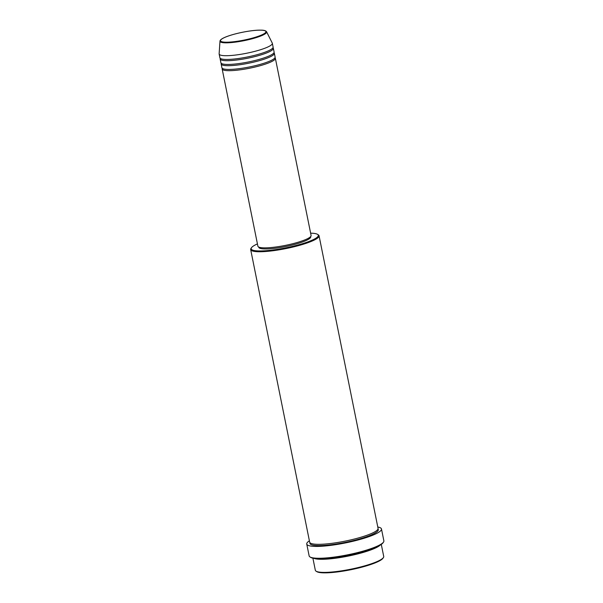 <?xml version="1.0" encoding="UTF-8"?>
<svg xmlns="http://www.w3.org/2000/svg" width="603" height="603" viewBox="0 0 603 603"><rect width="100%" height="100%" fill="white"/><g stroke="black" fill="none" stroke-linecap="round" stroke-linejoin="round"><path stroke-width="0.9" d="M274.991 57.7A27.135 4.666 168.6 0 1 275.36 58.272A27.135 4.666 168.6 0 1 258.272 66.217A27.135 4.666 168.6 0 1 228.341 70.679A27.135 4.666 168.6 0 1 222.168 68.998A27.135 4.666 168.6 0 1 222.288 68.327M273.981 52.71A27.135 4.666 168.6 0 1 274.357 53.283L275.111 57.021A27.135 4.666 168.6 0 1 258.024 64.973A27.135 4.666 168.6 0 1 228.092 69.428A27.135 4.666 168.6 0 1 221.912 67.755L221.158 64.008A27.135 4.666 168.6 0 1 221.286 63.33M274.357 53.283A27.135 4.666 168.6 0 1 257.27 61.227A27.135 4.666 168.6 0 1 227.339 65.689A27.135 4.666 168.6 0 1 221.158 64.008M272.978 47.72A27.135 4.666 168.6 0 1 273.347 48.293L274.101 52.031A27.135 4.666 168.6 0 1 257.014 59.983A27.135 4.666 168.6 0 1 227.082 64.438A27.135 4.666 168.6 0 1 220.909 62.757L220.155 59.019A27.135 4.666 168.6 0 1 220.276 58.34M273.347 48.293A27.135 4.666 168.6 0 1 256.26 56.237A27.135 4.666 168.6 0 1 226.329 60.692A27.135 4.666 168.6 0 1 220.155 59.019M272.345 43.303L273.099 47.042A27.135 4.666 168.6 0 1 256.011 54.986A27.135 4.666 168.6 0 1 226.08 59.448A27.135 4.666 168.6 0 1 219.899 57.767L219.145 54.029A27.135 4.666 168.6 0 1 219.13 53.803L219.982 41.162A23.796 4.093 168.6 0 0 225.409 42.828A23.796 4.093 168.6 0 0 252.175 38.78A23.796 4.093 168.6 0 0 266.586 31.763L272.27 43.092A27.135 4.666 168.6 0 1 272.345 43.303A27.135 4.666 168.6 0 1 255.257 51.247A27.135 4.666 168.6 0 1 225.326 55.702A27.135 4.666 168.6 0 1 219.145 54.029M383.402 557.579L382.897 558.31A34.243 5.887 168.6 0 1 358.853 567.936A34.243 5.887 168.6 0 1 323.879 572.85A34.243 5.887 168.6 0 1 316.801 571.636L316.055 571.154A34.884 6 -11.4 0 0 323.268 572.39A34.884 6 -11.4 0 0 358.906 567.385A34.884 6 -11.4 0 0 383.402 557.579A34.884 6 -11.4 0 0 383.719 556.448L381.292 544.403M312.897 558.19L315.324 570.234A34.884 6 -11.4 0 0 316.055 571.154M257.436 243.898A34.243 5.887 -11.4 0 0 251.489 247.712A34.243 5.887 -11.4 0 0 258.973 250.946A34.243 5.887 -11.4 0 0 299.442 244.577A34.243 5.887 -11.4 0 0 317.585 234.386A34.243 5.887 -11.4 0 0 310.628 233.173M317.585 234.386L318.331 234.869A34.884 6 168.6 0 1 319.062 235.788A34.884 6 168.6 0 1 297.091 246.001A34.884 6 168.6 0 1 258.612 251.737A34.884 6 168.6 0 1 250.667 249.574A34.884 6 168.6 0 1 250.984 248.444L251.489 247.712M383.523 542.074L383.018 542.806A37.469 6.445 168.6 0 1 356.705 553.343A37.469 6.445 168.6 0 1 318.429 558.717A37.469 6.445 168.6 0 1 310.688 557.391L309.942 556.908A38.117 6.55 -11.4 0 0 317.819 558.257A38.117 6.55 -11.4 0 0 356.75 552.793A38.117 6.55 -11.4 0 0 383.523 542.074A38.117 6.55 -11.4 0 0 383.87 540.838L381.48 528.982A38.117 6.55 168.6 0 1 357.473 540.145A38.117 6.55 168.6 0 1 315.429 546.408A38.117 6.55 168.6 0 1 306.746 544.049A38.117 6.55 168.6 0 1 309.392 540.823M306.746 544.049L309.143 555.906A38.117 6.55 -11.4 0 0 309.942 556.908M380.244 545.082A34.884 6 168.6 0 1 354.881 554.624A34.884 6 168.6 0 1 320.623 559.29A34.884 6 168.6 0 1 314.125 558.408M319.062 235.788L378.058 528.371A34.884 6 168.6 0 1 356.087 538.592A34.884 6 168.6 0 1 317.608 544.321A34.884 6 168.6 0 1 309.663 542.165L250.667 249.574M275.36 58.272L311.088 235.449A27.135 4.666 168.6 0 1 294 243.393A27.135 4.666 168.6 0 1 264.069 247.848A27.135 4.666 168.6 0 1 257.888 246.175L222.168 68.998M310.651 236.564L310.703 236.821A26.487 4.553 168.6 0 1 294.023 244.577A26.487 4.553 168.6 0 1 264.807 248.933A26.487 4.553 168.6 0 1 258.777 247.29L258.725 247.034M377.787 527.03A38.117 6.55 168.6 0 1 381.48 528.982M260.669 30.173A23.178 3.987 -11.4 0 0 228.65 35.916A23.178 3.987 -11.4 0 0 225.786 42.202A23.178 3.987 -11.4 0 0 257.805 36.451A23.178 3.987 -11.4 0 0 260.669 30.173M377.991 529.035A34.884 6 168.6 0 1 358.024 539.384A34.884 6 168.6 0 1 317.856 545.572A34.884 6 168.6 0 1 309.98 542.745M266.586 31.763C265.795 30.647 263.865 30.112 260.813 30.15C248.873 29.781 220.057 36.481 219.982 41.162"/></g></svg>
